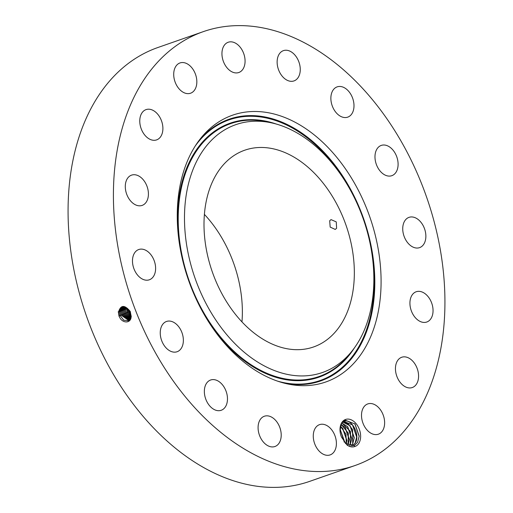 <?xml version="1.0" encoding="UTF-8"?>
<svg xmlns="http://www.w3.org/2000/svg" width="513" height="513" viewBox="0 0 513 513"><rect width="100%" height="100%" fill="white"/><g stroke="black" fill="none" stroke-linecap="round" stroke-linejoin="round"><path stroke-width="0.77" d="M318.368 177.44A104.222 70.813 70.7 0 0 244.784 150.194A104.222 70.813 70.7 0 0 204.052 220.757A104.222 70.813 70.7 0 0 239.969 319.714A104.222 70.813 70.7 0 0 313.558 346.961A104.222 70.813 70.7 0 0 354.291 276.392A104.222 70.813 70.7 0 0 318.368 177.44M241.969 321.895A104.222 70.813 70.7 0 0 206.393 216.576A104.222 70.813 70.7 0 0 204.398 214.396M336.611 228.266L336.252 221.892L331.026 219.609L329.692 220.763L330.173 227.092L335.239 229.433L336.611 228.266M373.836 276.34A131.277 89.191 70.7 0 0 272.441 123.062A131.277 89.191 70.7 0 0 184.507 220.814A131.277 89.191 70.7 0 0 248.061 355.349A131.277 89.191 70.7 0 0 352.091 350.956A131.277 89.191 70.7 0 0 373.836 276.34M128.487 309.467L129 311.763L130.764 314.783M128.378 309.345L128.91 311.801L130.777 314.937M127.493 308.454L128.026 312.18L130.802 316.168M127.442 308.409L127.974 312.205L130.796 316.226M126.666 307.826L127.051 312.597L130.674 317.175M203.347 31.626L158.004 47.472A229.818 156.151 70.7 0 0 68.178 203.084A229.818 156.151 70.7 0 0 147.391 421.288A229.818 156.151 70.7 0 0 309.653 481.374L354.996 465.528A229.818 156.151 70.7 0 0 444.822 309.916A229.818 156.151 70.7 0 0 365.609 91.712A229.818 156.151 70.7 0 0 203.347 31.626A229.818 156.151 70.7 0 0 113.52 187.232A229.818 156.151 70.7 0 0 192.728 405.443A229.818 156.151 70.7 0 0 354.996 465.528M381.063 278.456A141.299 96.008 70.7 0 0 312.654 133.649A141.299 96.008 70.7 0 0 200.679 138.375A141.299 96.008 70.7 0 0 177.28 218.692A141.299 96.008 70.7 0 0 286.414 383.679A141.299 96.008 70.7 0 0 381.063 278.456M126.647 307.813L127.032 312.609L130.668 317.194M118.785 314.815L119.151 315.97C121.318 323.581 131.437 324.165 131.136 316.149L130.212 311.417C124.518 304.517 120.593 304.825 118.432 312.334L118.785 314.815L118.432 312.334M175.408 67.036A16.031 10.895 70.7 0 0 176.799 85.639A16.031 10.895 70.7 0 0 190.56 93.225A16.031 10.895 70.7 0 0 195.139 89.147A16.031 10.895 70.7 0 0 193.747 70.537A16.031 10.895 70.7 0 0 179.98 62.952A16.031 10.895 70.7 0 0 175.408 67.036M162.756 130.783A16.031 10.895 70.7 0 0 158.107 114.694A16.031 10.895 70.7 0 0 146.045 109.615A16.031 10.895 70.7 0 0 139.908 118.727A16.031 10.895 70.7 0 0 144.557 134.81A16.031 10.895 70.7 0 0 156.625 139.889A16.031 10.895 70.7 0 0 162.756 130.783M148.097 190.349A16.031 10.895 70.7 0 0 131.565 175.132A16.031 10.895 70.7 0 0 125.614 190.188A16.031 10.895 70.7 0 0 142.146 205.405A16.031 10.895 70.7 0 0 148.097 190.349M153.393 258.783A16.031 10.895 70.7 0 0 138.754 249.523A16.031 10.895 70.7 0 0 134.695 270.537A16.031 10.895 70.7 0 0 149.334 279.797A16.031 10.895 70.7 0 0 153.393 258.783M177.831 325.659A16.031 10.895 70.7 0 0 166.513 321.465A16.031 10.895 70.7 0 0 160.248 332.321A16.031 10.895 70.7 0 0 165.77 347.545A16.031 10.895 70.7 0 0 177.094 351.738A16.031 10.895 70.7 0 0 183.359 340.882A16.031 10.895 70.7 0 0 177.831 325.659M217.704 380.8A16.031 10.895 70.7 0 0 210.619 380.011A16.031 10.895 70.7 0 0 204.495 393.862A16.031 10.895 70.7 0 0 214.113 409.489A16.031 10.895 70.7 0 0 221.199 410.278A16.031 10.895 70.7 0 0 227.33 396.427A16.031 10.895 70.7 0 0 217.704 380.8M266.933 415.819A16.031 10.895 70.7 0 0 264.355 416.235A16.031 10.895 70.7 0 0 258.808 433.145A16.031 10.895 70.7 0 0 272.358 446.932A16.031 10.895 70.7 0 0 274.936 446.509A16.031 10.895 70.7 0 0 280.489 429.605A16.031 10.895 70.7 0 0 266.933 415.819M318.022 425.367A16.031 10.895 70.7 0 0 314.988 444.521A16.031 10.895 70.7 0 0 330.122 454.909A16.031 10.895 70.7 0 0 331.642 454.172A16.031 10.895 70.7 0 0 334.681 435.018A16.031 10.895 70.7 0 0 319.541 424.636A16.031 10.895 70.7 0 0 318.022 425.367M363.204 408.008A16.031 10.895 70.7 0 0 364.596 426.611A16.031 10.895 70.7 0 0 378.357 434.197A16.031 10.895 70.7 0 0 382.935 430.118A16.031 10.895 70.7 0 0 381.544 411.516A16.031 10.895 70.7 0 0 367.776 403.923A16.031 10.895 70.7 0 0 363.204 408.008M395.587 366.372A16.031 10.895 70.7 0 0 400.236 382.454A16.031 10.895 70.7 0 0 412.298 387.533A16.031 10.895 70.7 0 0 418.435 378.427A16.031 10.895 70.7 0 0 413.786 362.338A16.031 10.895 70.7 0 0 401.717 357.26A16.031 10.895 70.7 0 0 395.587 366.372M410.246 306.806A16.031 10.895 70.7 0 0 426.778 322.023A16.031 10.895 70.7 0 0 432.728 306.966A16.031 10.895 70.7 0 0 416.197 291.75A16.031 10.895 70.7 0 0 410.246 306.806M404.949 238.372A16.031 10.895 70.7 0 0 419.589 247.632A16.031 10.895 70.7 0 0 423.648 226.611A16.031 10.895 70.7 0 0 409.008 217.358A16.031 10.895 70.7 0 0 404.949 238.372M380.505 171.496A16.031 10.895 70.7 0 0 391.829 175.683A16.031 10.895 70.7 0 0 398.094 164.827A16.031 10.895 70.7 0 0 392.567 149.604A16.031 10.895 70.7 0 0 381.249 145.416A16.031 10.895 70.7 0 0 374.984 156.273A16.031 10.895 70.7 0 0 380.505 171.496M340.638 116.348A16.031 10.895 70.7 0 0 347.724 117.144A16.031 10.895 70.7 0 0 353.848 103.286A16.031 10.895 70.7 0 0 344.229 87.665A16.031 10.895 70.7 0 0 337.144 86.87A16.031 10.895 70.7 0 0 331.013 100.728A16.031 10.895 70.7 0 0 340.638 116.348M291.41 81.336A16.031 10.895 70.7 0 0 293.987 80.919A16.031 10.895 70.7 0 0 299.534 64.01A16.031 10.895 70.7 0 0 285.985 50.223A16.031 10.895 70.7 0 0 283.407 50.646A16.031 10.895 70.7 0 0 277.854 67.549A16.031 10.895 70.7 0 0 291.41 81.336M240.315 71.788A16.031 10.895 70.7 0 0 243.354 52.627A16.031 10.895 70.7 0 0 228.214 42.246A16.031 10.895 70.7 0 0 226.701 42.977A16.031 10.895 70.7 0 0 223.662 62.131A16.031 10.895 70.7 0 0 238.795 72.519A16.031 10.895 70.7 0 0 240.315 71.788M341.511 423.09A14.313 9.721 70.7 0 0 340.036 430.83A14.313 9.721 70.7 0 0 341.504 437.127L347.134 445.137C349.674 446.829 352.117 447.33 354.464 446.643A14.313 9.721 70.7 0 0 359.126 442.828A14.313 9.721 70.7 0 0 355.701 423.193A14.313 9.721 70.7 0 0 341.511 423.09M125.916 307.39L125.512 309.544L126.063 313.02L130.456 317.989L126.044 313.033L125.486 309.551L125.897 307.377M122.299 306.877L119.535 311.942L120.113 315.559L123.671 320.202L128.218 320.696L130.815 315.681L130.078 312.116L126.454 307.685L121.799 307.031L118.567 312.334L119.144 315.957M121.799 307.031L118.541 312.34M354.464 446.643L354.22 445.374A13.03 8.849 70.7 0 0 354.855 445.04L357.593 442.302L359.203 436.088L354.983 423.956L345.044 420.128L341.485 423.372L340.036 430.856M354.855 445.04L353.694 445.579M345.339 443.469L354.22 445.374M122.312 306.877L119.555 311.936L120.138 315.553L123.691 320.183L128.231 320.689M343.857 421.417L352.688 425.027L356.74 436.82L355.137 443.059L352.412 445.887M343.877 421.41L342.107 422.423M343.697 420.859L343.46 421.577C350.995 417.39 360.908 434.742 355.169 443.052L352.425 445.887M125.223 307.088L124.518 309.942L125.076 313.443L130.18 318.663L125.057 313.456L124.492 309.948L125.21 307.082M120.549 311.532L121.126 315.129L128.68 320.426L121.106 315.142L120.529 311.545L122.819 306.78L120.549 311.532M342.69 421.994L348.09 423.783L352.566 429.593L352.7 443.912L351.059 445.938L352.668 443.925L354.271 437.685L350.219 425.893L342.678 422M129.86 319.227L124.088 313.866L123.524 310.339L124.576 306.896L123.505 310.346L124.069 313.879L129.853 319.24M120.125 311.051L121.517 311.147L123.37 306.748L121.543 311.135L122.113 314.706L129.103 320.099M121.517 311.147L122.094 314.719L129.096 320.112M341.773 422.904L350.539 431.491L350.232 444.777L351.803 438.544L347.75 426.752L341.761 422.917M121.619 308.024L121.119 310.654L122.511 310.75L123.954 306.78L122.53 310.737L123.101 314.283L129.5 319.702M349.577 445.714L350.206 444.784L349.597 445.72M122.511 310.75L123.082 314.296L129.488 319.714M341.03 424.289L345.281 427.618L349.334 439.41L348 445.162M341.042 424.27L348.385 433.216L348.026 445.169M340.401 426.194L342.812 428.477L346.865 440.269L346.275 444.181M340.408 426.168L345.967 434.242L346.294 444.194M340.016 428.958L344.396 441.135L344.332 442.277M340.023 428.913L344.364 442.309M359.196 436.428L354.804 423.744M356.727 437.223L352.431 424.726M354.259 438.083L349.962 425.585M351.79 438.948L347.493 426.45M349.321 439.808L345.025 427.31M346.852 440.673L342.556 428.175M344.383 441.533L340.087 429.035M128.705 311.833L129.853 311.404M352.091 350.956L349.225 354.56A133.938 91.006 -109.3 0 1 243.085 359.036A133.938 91.006 -109.3 0 1 178.235 221.77A133.938 91.006 -109.3 0 1 267.953 122.03L272.441 123.062M178.191 234.037A134.534 91.404 -109.3 0 1 177.543 221.738A134.534 91.404 -109.3 0 1 276.289 124.043M354.489 347.788A134.534 91.404 -109.3 0 1 209.233 322.857M127.718 312.25L128.91 311.801M373.201 264.368A138.048 93.796 -109.3 0 1 374.099 279.386A138.048 93.796 -109.3 0 1 277.462 381.114M195.273 145.961A138.048 93.796 -109.3 0 1 342.896 177.645M126.076 308.659L127.423 308.749M199.256 140.209A138.638 94.193 -109.3 0 1 308.73 138.17A138.638 94.193 -109.3 0 1 374.791 279.418A138.638 94.193 -109.3 0 1 284.157 383.128M126.73 312.673L127.974 312.205M125.089 309.057L126.48 309.153M125.743 313.097L127.032 312.609M130.475 312.013L130.078 312.116M131.322 316.155L130.815 315.681M118.83 316.046L120.113 315.559M118.144 311.846L119.535 311.942M124.095 309.454L125.486 309.551M124.755 313.52L126.044 313.033M123.101 309.852L124.492 309.948M119.818 315.623L121.106 315.142M119.131 311.449L120.529 311.545M123.768 313.937L125.057 313.456M122.107 310.256L123.505 310.352M120.805 315.2L122.094 314.719M122.78 314.36L124.069 313.879M121.793 314.783L123.082 314.296"/></g></svg>
